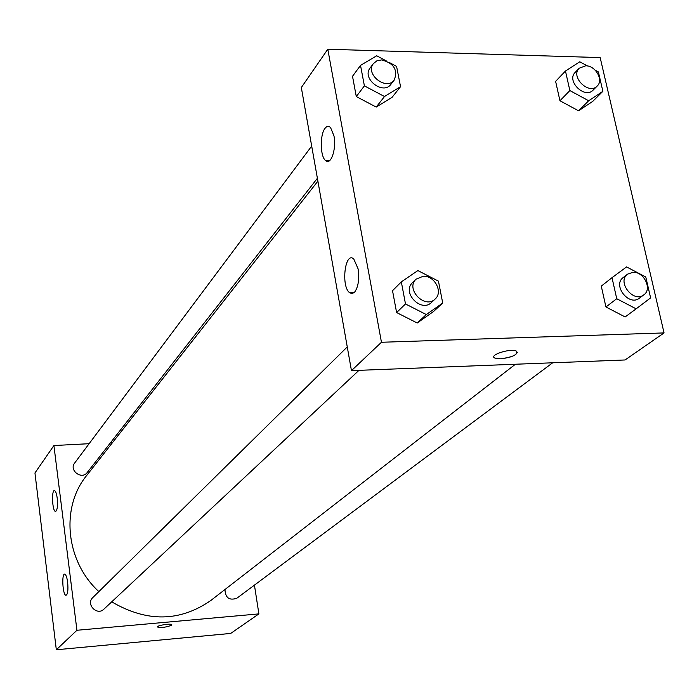 <?xml version="1.0" encoding="UTF-8"?>
<svg xmlns="http://www.w3.org/2000/svg" width="699" height="699" viewBox="0 0 699 699"><rect width="100%" height="100%" fill="white"/><g stroke="black" fill="none" stroke-linecap="round" stroke-linejoin="round"><path stroke-width="1.05" d="M254.436 585.115L258.892 613.888L230.696 633.434L56.322 649.773L34.95 472.97L53.91 445.534L89.123 443.699M157.528 626.907L157.59 627.038C161.705 627.868 166.362 627.265 171.561 625.238C166.362 627.274 161.705 627.868 157.59 627.038C156.043 625.605 170.905 623.132 171.771 624.679L171.832 624.81M258.892 613.888L76.934 630.271L56.322 649.773M110.617 442.589L112.609 442.484M67.646 582.258C68.336 590.236 67.751 594.587 65.907 595.312C62.622 594.989 61.486 572.831 64.815 574.185C66.038 574.788 66.982 577.479 67.646 582.258M57.204 498.125C57.877 506.294 57.274 510.724 55.378 511.415C52.18 510.829 51.385 489.047 54.636 490.646C55.745 491.266 56.602 493.756 57.204 498.125M76.934 630.271L53.91 445.534M347.254 346.931L92.784 597.593C85.566 604.137 97.047 616.125 103.88 609.179L358.963 370.348M311.693 146.091L74.636 463.07C68.747 470.287 81.757 480.117 87.174 472.559L317.39 178.289M224.982 589.502C225.323 597.837 229.272 600.756 236.83 598.248L552.682 362.79M317.896 181.155L86.659 475.521C60.498 507.299 65.531 561.096 98.856 591.607M111.718 601.839C146.86 622.398 179.896 621.944 210.845 600.467L515.416 364.24M301.321 87.541L351.457 370.636L381.453 342.265L327.796 49.227L301.321 87.541M327.796 49.227L600.17 57.589L664.05 332.925L625.055 359.968L351.457 370.636M354.533 292.252L352.113 293.589L349.64 292.732C340.762 286.424 345.061 250.731 353.79 259.032L358.08 268.827C359.487 279.285 358.307 287.097 354.533 292.252M325.026 128.328C326.844 126.003 328.687 125.741 330.557 127.541L333.965 135.886C336.7 149.324 330.592 166.318 325.341 160.342C320.081 155.886 319.862 134.558 325.026 128.328M578.562 110.8L592.673 101.434L578.562 110.8L559.943 100.752L578.562 110.8L588.672 100.752L569.868 90.573L565.465 71.018L579.777 61.783L587.466 65.968M555.618 81.372L559.943 100.752L555.618 81.372L565.465 71.018M625.133 316.953L605.928 306.966L625.133 316.953L636.142 308.836L616.745 298.726L612.009 277.678L626.584 266.922L645.78 277.005L650.612 297.888L636.142 308.836M601.28 286.127L605.928 306.966L601.28 286.127L612.009 277.678M417.198 322.999L433.476 311.562L417.198 322.999L396.604 312.549L417.198 322.999L426.303 314.559L405.49 303.96L401.331 281.88L417.871 270.574L438.448 281.138L442.72 303.043L426.303 314.559M392.523 290.679L396.604 312.549L392.523 290.679L401.331 281.88M664.05 332.925L381.453 342.265M376.202 107.078L392.113 97.301L376.202 107.078L356.298 96.567L376.202 107.078L384.502 96.523L364.389 85.855L360.527 65.4L376.691 55.771L386.232 60.865M352.514 76.296L356.298 96.567L352.514 76.296L360.527 65.4M493.87 357.032L494.857 358.08L500.414 358.797L494.857 358.08C488.19 355.258 510.654 347.945 516.412 351.108C518.16 354.576 512.83 357.145 500.414 358.797C510.322 357.748 516.002 355.538 517.452 352.174M595.19 70.18L598.388 71.918L602.879 91.333L588.672 100.752M579.191 68.24L575.155 72.425C566.076 80.944 584.783 99.354 593.119 90.11L597.234 86.003C603.849 80.123 595.539 65.584 585.701 65.776L579.191 68.24C570.087 76.768 588.873 95.265 597.234 86.003M569.868 90.573L559.943 100.752M602.879 91.333L592.673 101.434M627.562 274.148L623.167 277.573C612.245 285.236 629.048 306.678 639.34 298.193L643.814 294.856C652.482 289.159 643.989 271.509 633.006 272.295L627.562 274.148C616.614 281.828 633.495 303.366 643.814 294.856M616.745 298.726L605.928 306.966M389.64 62.683L396.586 66.388L400.544 86.685L384.502 96.523M373.397 63.583L370.103 67.995C361.453 78.463 383.069 95.44 390.89 84.343L394.28 80.009C398.046 69.856 393.843 63.163 381.654 59.913L376.927 60.796L373.397 63.583C364.721 74.077 386.433 91.141 394.28 80.009M364.389 85.855L356.298 96.567M400.544 86.685L392.113 97.301M416.071 279.154L412.445 282.719C401.523 292.497 421.235 312.986 431.458 302.475L435.171 298.997C443.358 292.138 434.621 275.467 423.288 276.236L416.071 279.154C405.114 288.958 424.922 309.543 435.171 298.997M405.49 303.96L396.604 312.549M442.72 303.043L433.476 311.562M55.378 511.415L55.841 511.38M349.64 292.732L354.14 292.628M325.341 160.342L329.928 160.377"/></g></svg>
